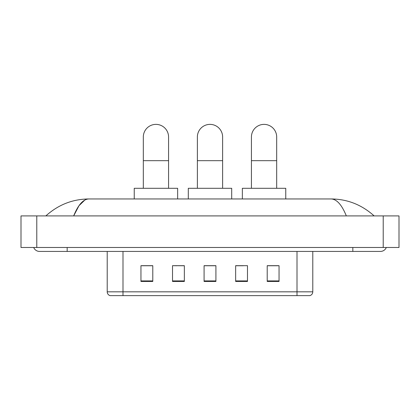 <?xml version="1.0" encoding="UTF-8"?>
<svg xmlns="http://www.w3.org/2000/svg" width="420" height="420" viewBox="0 0 420 420"><rect width="100%" height="100%" fill="white"/><g stroke="black" fill="none" stroke-linecap="round" stroke-linejoin="round"><path stroke-width="0.63" d="M176.741 265.755L172.515 265.676L172.515 281.458L184.354 281.458L184.354 265.676L172.515 265.676L184.354 265.755M297.003 295.622L297.003 291.832L312.784 291.832C312.674 293.727 311.729 294.987 309.944 295.622L110.056 295.622A3.948 3.948 0 0 1 107.216 291.832L107.216 251.428M279.048 281.458L279.048 265.676L267.215 265.676L267.215 281.458L279.048 281.458M247.485 281.458L247.485 265.676L235.646 265.676L235.646 281.458L247.485 281.458M152.785 281.458L152.785 265.676L140.952 265.676L140.952 281.458L152.785 281.458M215.917 281.458L215.917 265.676L204.083 265.676L204.083 281.458L215.917 281.458M289.905 295.622L130.095 295.622M267.215 265.755L278.26 265.755M141.74 265.755L152.785 265.755M235.646 265.755L243.259 265.755M215.917 265.755L204.083 265.755M33.695 247.485A6.316 6.316 0 0 0 39.543 251.428A6.316 6.316 0 0 1 33.695 247.485A6.316 6.316 0 0 0 39.543 251.428L380.457 251.428A6.316 6.316 0 0 0 386.306 247.485A6.316 6.316 0 0 1 380.457 251.428A6.316 6.316 0 0 0 386.306 247.485A6.316 6.316 0 0 1 380.457 251.428M346.332 215.917C341.806 204.776 336.719 199.122 331.081 198.954L88.919 198.954C83.281 199.122 78.194 204.776 73.668 215.917L78.981 205.716L84.824 200.062M36.782 215.917L399 215.917L399 247.485L21 247.485L21 215.917L36.782 215.917L36.782 247.485M331.081 198.954C347.366 199.08 361.725 204.734 374.141 215.917L372.797 214.699M47.203 214.699L45.859 215.917C58.217 204.761 72.571 199.101 88.919 198.954M197.374 188.297L197.374 137.004A12.626 12.626 0 0 1 210 124.378A12.626 12.626 0 0 1 222.626 137.004A12.626 12.626 0 0 0 210 124.378M222.626 188.297L222.626 137.004M231.703 198.954L231.703 188.297L188.297 188.297L188.297 198.954M143.32 188.297L143.32 137.004A12.626 12.626 0 0 1 155.946 124.378A12.626 12.626 0 0 1 168.572 137.004A12.626 12.626 0 0 0 155.946 124.378M168.572 188.297L168.572 137.004M177.644 198.954L177.644 188.297L134.243 188.297L134.243 198.954M251.428 188.297L251.428 137.004A12.626 12.626 0 0 1 264.054 124.378A12.626 12.626 0 0 1 276.68 137.004A12.626 12.626 0 0 0 264.054 124.378M276.68 188.297L276.68 137.004M285.757 198.954L285.757 188.297L242.356 188.297L242.356 198.954M107.216 291.832L122.997 291.832L122.997 295.622M122.997 251.428L122.997 291.832L297.003 291.832L297.003 251.428M215.917 280.906L204.083 280.906M184.354 280.906L172.515 280.906M152.785 280.906L140.952 280.906M247.485 280.906L235.646 280.906M279.048 280.906L267.215 280.906M352.837 247.485L352.837 251.428M67.163 247.485L67.163 251.428M383.219 215.917L383.219 247.485M197.374 160.676L222.626 160.676M143.32 160.676L168.572 160.676M251.428 160.676L276.68 160.676M312.784 291.832L312.784 251.428"/></g></svg>
